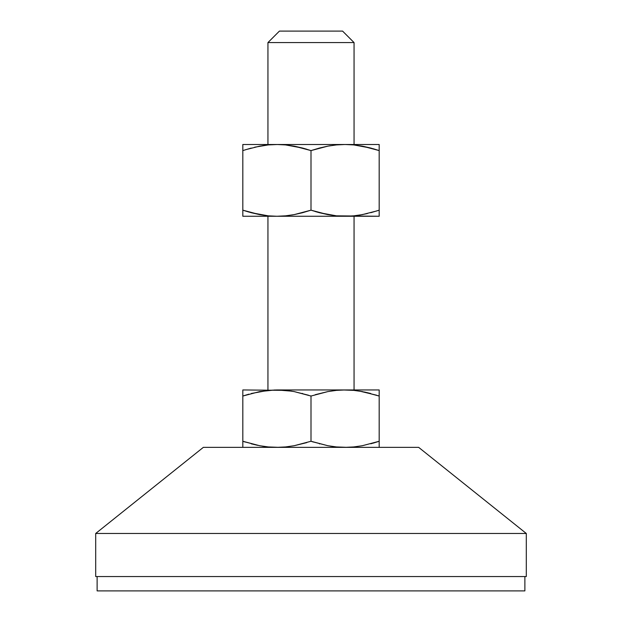 <?xml version="1.0" encoding="UTF-8"?>
<svg xmlns="http://www.w3.org/2000/svg" width="622" height="622" viewBox="0 0 622 622"><rect width="100%" height="100%" fill="white"/><g stroke="black" fill="none" stroke-linecap="round" stroke-linejoin="round"><path stroke-width="0.93" d="M354.058 144.498L354.058 42.584L267.942 42.584L267.942 144.498L267.942 42.584L354.058 42.584L342.582 31.1L279.418 31.1L267.942 42.584L279.418 31.1L342.582 31.1L354.058 42.584L354.058 144.498M354.058 389.947L354.058 216.262L354.058 389.947M267.942 216.262L267.942 389.947L267.942 216.262M526.305 533.482L418.653 447.358L203.347 447.358L95.695 533.482L526.305 533.482L95.695 533.482L95.695 576.547L526.305 576.547L526.305 533.482L526.305 576.547L95.695 576.547L95.695 533.482L203.347 447.358L418.653 447.358L526.305 533.482M524.875 590.9L524.875 576.547L524.875 590.9L97.125 590.9L524.875 590.9M97.125 576.547L97.125 590.9L97.125 576.547M379.179 446.58L379.179 441.27L362.307 445.725L353.747 446.938L345.093 447.358L336.416 446.938L327.848 445.717L311 441.27L311 396.035L327.872 391.588L336.432 390.367L345.093 389.947L379.179 389.947L379.179 391.596L379.179 389.947L345.093 389.947L353.762 390.367L362.331 391.588L379.179 396.035L379.179 391.596L379.179 441.27L379.179 396.035L378.223 395.716M291.664 391.152L276.907 389.947L285.584 390.367L294.152 391.588L311 396.035L311 441.27L294.128 445.725L285.568 446.938L276.907 447.358L268.238 446.938L259.669 445.717L242.821 441.27L242.821 396.035L259.693 391.588L274.994 389.971M242.821 390.725L242.821 446.938M242.821 390.375L242.821 396.035L259.693 391.588L242.821 396.035L248.847 394.169M262.259 446.168L268.253 446.938L259.669 445.717L243.777 441.589M306.778 442.615L294.128 445.725L285.568 446.938L276.907 447.358L268.238 446.938L278.827 447.342M315.222 394.698L327.848 391.588L311 396.035L310.044 395.716M353.747 390.367L345.093 389.947L353.762 390.367L362.331 391.588L353.747 390.367L343.173 389.971M330.336 446.153L336.432 446.938L327.848 445.717L311.956 441.589M370.798 443.789L379.179 441.27L362.307 445.725L353.747 446.938L345.093 447.358L336.416 446.938L347.006 447.342M379.179 446.938L379.179 441.27L373.153 443.144M379.179 445.71L379.179 444.87M379.179 442.903L379.179 443.781M242.821 443.789L242.821 441.27L242.821 443.789M268.253 446.938L276.907 447.358M251.218 443.797L257.648 445.321M242.821 441.27L245.247 442.055M336.432 446.938L345.093 447.358M319.397 443.797L319.786 443.898M311 441.27L313.426 442.055M285.568 390.367L242.821 389.947L285.584 390.367L294.152 391.588L308.574 395.25M302.603 393.508L302.214 393.407M376.753 395.25L359.741 391.137M370.782 393.508L364.352 391.984M311 396.035L327.872 391.588L336.432 390.367L345.093 389.947L276.907 389.947L268.253 390.367L251.202 393.516M242.821 392.435L242.821 391.596M242.821 394.402L242.821 393.524M379.179 396.035L379.179 390.375M276.907 389.947L345.093 389.947M344.401 216.262L379.179 216.262L379.179 214.613L379.179 216.262L336.424 215.842L319.397 212.701L327.848 214.621L311 210.174L294.152 214.621L285.584 215.842L276.907 216.262L345.093 216.262L353.747 215.842L362.307 214.621L353.762 215.842L345.093 216.262L336.432 215.842L327.872 214.621L311 210.174L319.381 212.693M242.821 144.918L242.821 148.075L242.821 144.498L276.907 144.498L242.821 144.498L242.821 216.262L276.907 216.262L285.568 215.842L294.152 214.621L285.584 215.842L276.907 216.262L268.245 215.842L251.218 212.701L259.669 214.621L242.821 210.174L248.878 212.055M376.753 210.959L362.331 214.621L353.762 215.842M367.361 213.556L359.671 215.08M379.179 215.842L379.179 144.498L345.093 144.498L379.179 144.498L379.179 145.361M302.214 212.802L294.152 214.621M291.664 215.056L294.128 214.621M315.222 211.519L319.374 212.693M242.821 212.693L242.821 213.494M242.821 214.621L242.821 215.399M242.821 216.262L242.821 215.842L242.821 216.262L345.093 216.262M245.247 149.801L259.669 146.139L268.238 144.918L276.907 144.498L345.093 144.498L276.907 144.498L285.568 144.918L294.128 146.139L311 150.586L327.848 146.139L336.416 144.918L345.093 144.498L336.424 144.918L327.848 146.139L336.416 144.918L345.093 144.498L353.747 144.918L362.307 146.139L379.179 150.586L373.153 148.712M254.639 147.204L268.245 144.918L262.328 145.68M277.599 144.498L268.253 144.918M276.907 144.498L285.576 144.918L302.603 148.059L294.152 146.139L311 150.586L302.619 148.067M306.778 149.241L302.626 148.067M319.786 147.958L327.848 146.139M330.336 145.703L327.872 146.139M345.778 144.498L353.755 144.918L370.782 148.059L362.331 146.139L379.179 150.586L379.179 148.067L379.179 150.586L370.798 148.067M379.179 148.067L379.179 147.266M379.179 146.139L379.179 144.498M379.179 212.685L379.179 210.174L370.798 212.693M345.093 144.498L336.432 144.918M251.218 212.701L242.821 210.174L259.669 214.621L268.253 215.842L276.907 216.262L285.568 215.842M242.821 148.075L242.821 150.586L251.202 148.067M311 210.174L311 150.586L311 210.174L302.619 212.693M242.821 210.174L242.821 150.586M311 150.586L319.381 148.067M379.179 150.586L379.179 210.174"/></g></svg>
